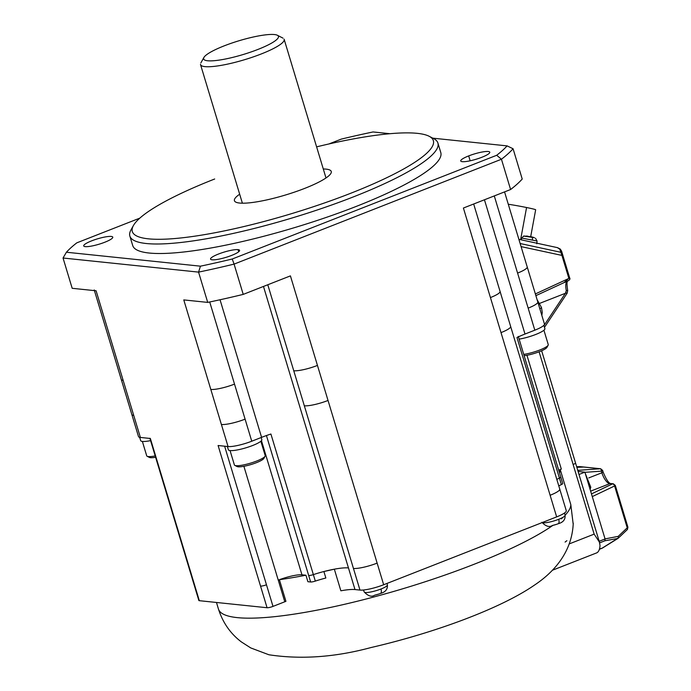 <?xml version="1.0" encoding="UTF-8"?>
<svg xmlns="http://www.w3.org/2000/svg" width="691" height="691" viewBox="0 0 691 691"><rect width="100%" height="100%" fill="white"/><g stroke="black" fill="none" stroke-linecap="round" stroke-linejoin="round"><path stroke-width="1.04" d="M274.457 34.55A39.076 7.186 163.2 0 1 277.67 35.431A39.076 7.186 163.2 0 1 253.562 51.082A39.076 7.186 163.2 0 1 207.628 60.765A39.076 7.186 163.2 0 1 203.741 57.802A39.076 7.186 163.2 0 1 234.05 42.324A39.076 7.186 163.2 0 1 274.457 34.55M284.053 39.111A43.671 8.033 163.2 0 1 253.873 56.688A43.671 8.033 163.2 0 1 205.002 66.63A43.671 8.033 163.2 0 1 200.485 64.298M239.673 194.214A50.564 9.303 -16.8 0 0 234.404 200.606A50.564 9.303 -16.8 0 0 304.757 188.367A50.564 9.303 -16.8 0 0 331.188 171.299A50.564 9.303 -16.8 0 0 323.293 168.975M214.685 178.995A157.22 28.918 -16.8 0 0 133.588 225.249A157.22 28.918 -16.8 0 0 195.087 236.132A157.22 28.918 -16.8 0 0 350.985 193.169A157.22 28.918 -16.8 0 0 429.128 136.265A157.22 28.918 -16.8 0 0 316.616 146.863M133.423 225.542L130.97 229.922A160.899 29.601 -16.8 0 0 129.848 236.046A160.899 29.601 -16.8 0 0 353.628 196.797A160.899 29.601 -16.8 0 0 437.913 143.037A160.899 29.601 -16.8 0 0 433.585 138.563L429.12 136.265M129.848 236.046L132.724 245.564A160.899 29.601 -16.8 0 0 356.496 206.315A160.899 29.601 -16.8 0 0 440.789 152.556L437.913 143.037M139.841 218.123L76.805 242.843A236.754 43.55 -16.8 0 0 66.405 252.232L63.045 258.019L198.559 272.116A241.349 44.397 -16.8 0 0 234.085 264.109L232.236 259.004A236.754 43.55 -16.8 0 1 200.45 266.173L66.405 252.232M200.45 266.173L198.559 272.116L207.706 302.399A241.349 44.397 -16.8 0 0 243.223 294.392L234.085 264.109L501.45 159.241A241.349 44.397 -16.8 0 0 513.076 148.755L522.223 179.029A241.349 44.397 -16.8 0 1 510.597 189.524L501.45 159.241L496.699 155.276L232.236 259.004M496.699 155.276A236.754 43.55 -16.8 0 0 507.108 145.887L432.825 138.165M328.899 143.97L341.268 139.116A236.754 43.55 -16.8 0 1 373.062 131.955L389.957 133.709M468.688 155.907A15.167 2.79 -16.8 0 0 460.759 161.02A15.167 2.79 -16.8 0 0 481.834 157.272A15.167 2.79 -16.8 0 0 489.789 152.227A15.167 2.79 -16.8 0 0 468.688 155.907L470.165 160.796M104.825 242.221A15.167 2.79 -16.8 0 0 112.754 237.099A15.167 2.79 -16.8 0 0 91.67 240.848A15.167 2.79 -16.8 0 0 83.715 245.892A15.167 2.79 -16.8 0 0 104.825 242.221M238.041 249.632A15.167 2.79 -16.8 0 0 221.569 252.915A15.167 2.79 -16.8 0 0 210.522 258.995A15.167 2.79 -16.8 0 0 212.094 259.807A15.167 2.79 -16.8 0 0 229.066 256.352A15.167 2.79 -16.8 0 0 239.552 250.254A15.167 2.79 -16.8 0 0 238.041 249.632L238.689 251.783M510.597 189.524L463.402 208.034L490.437 297.571A18.389 3.386 -16.8 0 0 500.094 291.619M513.076 148.755L507.108 145.887M328.035 400.46A18.389 3.386 163.2 0 1 304.334 405.798L353.447 568.451A18.389 3.386 -16.8 0 0 377.139 563.113L290.419 275.882L243.223 294.392M207.706 302.399L183.78 299.911L228.056 446.55L218.097 445.514L260.542 586.106A4.595 0.846 -16.8 0 0 266.467 584.767L224.627 446.196M94.226 289.935L121.262 379.48A18.389 3.386 163.2 0 0 123.136 380.335L96.101 290.79L72.184 288.302L63.045 258.019M494.281 195.916L517.585 273.083A18.389 3.386 163.2 0 0 527.216 266.942L544.456 324.044A18.389 3.386 163.2 0 1 534.817 330.186L524.996 334.038A34.481 6.34 163.2 0 0 516.98 337.51L561.386 484.59A4.595 0.846 -16.8 0 0 562.716 483.484M543.877 325.323L544.879 328.631A17.465 3.213 163.2 0 1 535.732 334.47A17.465 3.213 163.2 0 1 519.131 339.126M543.921 330.229L548.257 344.602A16.092 2.963 163.2 0 1 548.067 345.345A16.092 2.963 163.2 0 1 523.743 354.397M548.144 345.215L546.927 347.409A14.252 2.626 163.2 0 1 538.03 352.203A14.252 2.626 163.2 0 1 524.132 355.684M228.056 446.55A18.389 3.386 163.2 0 0 251.757 441.212L261.587 437.36A34.481 6.34 163.2 0 1 270.915 434.026L313.36 574.61A34.481 6.34 163.2 0 1 323.889 571.526A34.481 6.34 163.2 0 1 334.34 569.177L340.87 590.805A34.481 6.34 -16.8 0 1 354.993 589.561L359.976 590.079A18.389 3.386 -16.8 0 0 383.669 584.741L556.652 516.894A18.389 3.386 163.2 0 0 566.283 510.744L473.672 204M140.377 437.438A18.389 3.386 163.2 0 1 138.502 436.582L131.843 414.522A18.389 3.386 163.2 0 0 133.717 415.377L140.377 437.438L150.344 438.474L192.789 579.058A4.595 0.846 163.2 0 1 192.314 578.842L149.869 438.258M526.948 355.269L561.325 469.111A18.389 3.386 -16.8 0 0 560.228 469.552A18.389 3.386 -16.8 0 0 558.708 470.2M305.94 575.214A183.884 33.824 163.2 0 1 279.397 579.706A18.389 3.386 163.2 0 1 301.958 574.8L305.94 575.214L307.901 581.71L310.639 581.995A4.595 0.846 -16.8 0 0 315.321 581.096A34.481 6.34 -16.8 0 1 325.85 578.013L323.889 571.526A183.884 33.824 163.2 0 0 334.34 569.177A34.481 6.34 163.2 0 1 348.463 567.933L263.478 286.445M261.163 437.524L261.811 439.657A17.465 3.213 163.2 0 1 252.664 445.496A17.465 3.213 163.2 0 1 228.375 449.798M260.853 441.255L265.197 455.628A16.092 2.963 163.2 0 1 264.999 456.371A16.092 2.963 163.2 0 1 252.111 462.659A16.092 2.963 163.2 0 1 236.028 465.682A16.092 2.963 163.2 0 1 234.897 465.414A16.092 2.963 163.2 0 1 234.387 464.931L230.051 450.558M265.085 456.241L263.858 458.435A14.252 2.626 163.2 0 1 252.604 464.041A14.252 2.626 163.2 0 1 238.127 466.796A14.252 2.626 163.2 0 1 237.091 466.546M150.586 440.633A17.465 3.213 163.2 0 1 140.696 440.677M155.207 455.93A16.092 2.963 163.2 0 1 148.349 456.561A16.092 2.963 163.2 0 1 147.218 456.302A16.092 2.963 163.2 0 1 146.691 455.706M155.613 457.278A14.252 2.626 163.2 0 1 150.448 457.675A14.252 2.626 163.2 0 1 149.411 457.425M596.471 552.973A22.984 9.078 -111.4 0 0 600.004 545.363L599.356 542.012L594.148 534.134L539.101 351.805M559.537 472.955A183.884 33.824 163.2 0 0 560.228 469.552L570.809 504.585L573.202 524.288M278.257 580.146A18.389 3.386 163.2 0 1 279.397 579.706L285.927 601.334A18.389 3.386 -16.8 0 0 284.787 601.775L243.888 466.295M561.386 484.59A34.481 6.34 -16.8 0 0 558.786 485.903M378.685 594.087A38.575 15.237 -111.4 0 0 378.875 594.018A37.893 34.101 95.9 0 0 380.007 593.621M541.917 522.275C545.838 526.412 549.328 527.483 552.377 525.497L556.393 524.383A38.575 15.237 -111.4 0 0 556.575 524.322A37.893 34.101 95.9 0 0 557.715 523.916M260.542 586.106L267.072 607.735L199.319 600.686A4.595 0.846 163.2 0 1 198.844 600.47L192.314 578.842M267.072 607.735A4.595 0.846 -16.8 0 0 272.997 606.396L284.787 601.775M520.142 243.517L560.988 252.319L561.567 251.386L559.658 248.682L560.608 249.537L559.796 249.183L561.921 255.411L562.742 255.679M569.427 277.842L563.951 282.654M567.527 290.704L566.318 290.583L565.402 293.286L567.199 292.803M564.098 282.584L567.942 280.84M543.964 325.599L565.402 293.286L539.757 303.34M535.361 293.943L568.874 278.43L561.921 255.411L521.074 246.609M561.567 251.386L561.23 250.678L561.567 251.386M518.872 239.328L557.542 247.663L518.881 239.328M527.57 236.365A20.678 19.115 122.4 0 1 527.846 236.365A20.644 20.117 -160.1 0 1 528.883 236.486A20.644 14.407 -96.6 0 1 529.505 236.693M532.39 237.082A20.644 13.975 117 0 1 533.029 237.246A20.678 18.847 120.7 0 1 534.488 237.79M526.801 236.072A20.644 14.269 -92.1 0 1 527.311 236.089A20.644 14.269 -92.1 0 1 527.527 236.097A20.644 0.907 -90 0 1 527.57 236.141A20.678 7.23 -86.9 0 0 526.922 236.287L529.453 236.719A20.678 8.059 106.2 0 1 530.222 236.59A20.644 14.701 113.3 0 1 530.973 236.685A20.644 20.41 176.3 0 1 531.984 236.944A20.678 19.279 -90.9 0 1 533.599 237.557L524.149 236.158M508.291 204.251A16.549 0.631 10.5 0 1 526.568 207.516A16.549 0.631 10.5 0 1 535.663 209.779L530.697 236.642M557.352 247.628L559.796 249.183M599.451 549.034L602.207 548.127L617.84 538.289A2.298 1.494 -100.9 0 0 618.22 536.363L605.057 538.911L604.919 540.785L617.935 538.427L602.336 548.127L599.382 549.285M576.855 467.366L583.93 467.03M576.665 466.719L579.775 466.598M579.006 474.475L584.906 472.16L605.057 538.911M578.091 471.452L584.906 472.16M627.938 527.259L627.316 529.591A2.298 1.278 -133.5 0 0 627.238 527.812L627.938 527.259L615.301 485.419L613.34 483.795A2.298 2.073 95.9 0 0 612.451 483.916A2.298 1.442 64.5 0 1 614.601 485.972L592.282 496.596M590.641 491.163L609.816 483.648L612.451 483.916L591.47 493.91M602.612 470.372L601.412 471.15L601.896 472.765L603.105 471.996C606.249 479.563 608.788 483.406 610.706 483.519A2.298 2.073 -84.1 0 0 609.816 483.648A11.03 4.362 68.6 0 1 601.896 472.765L588.767 477.913M584.957 472.324L601.412 471.15A2.298 0.993 -94.1 0 0 600.324 468.757L579.343 466.58M565.1 542.081L566.862 540.707M615.301 485.419L614.601 485.972L627.238 527.812L618.22 536.363A2.298 1.278 -133.5 0 1 618.324 538.125M617.892 538.349A2.298 1.278 -133.5 0 0 618.307 538.142L627.316 529.591M484.451 199.777L524.996 334.038M317.454 365.427A18.389 3.386 163.2 0 1 293.753 370.765L267.788 284.752M220.04 299.764L261.587 437.36M251.757 441.212L209.719 301.976M234.517 384.11A18.389 3.386 163.2 0 1 210.815 389.448M517.585 273.083L534.817 330.186M537.797 301.984A18.389 3.386 163.2 0 1 528.157 308.126M123.136 380.335L133.717 415.377M245.098 419.152A18.389 3.386 163.2 0 1 221.396 424.49M304.334 405.798L293.753 370.765M559.788 489.306A18.389 3.386 -16.8 0 1 550.122 495.266L490.437 297.571M501.018 332.613A18.389 3.386 -16.8 0 0 510.675 326.653M556.825 479.416A34.481 6.34 163.2 0 1 559.425 478.094A4.595 0.846 163.2 0 0 560.764 477.023L562.724 483.51M541.649 350.752L575.525 462.953A4.595 0.846 163.2 0 1 573.115 464.49M301.958 574.8L261.457 440.659M266.432 435.546L310.639 581.995M315.321 581.096L313.36 574.61A4.595 0.846 163.2 0 1 308.687 575.499M570.809 504.585A183.884 33.824 163.2 0 1 565.065 515.27L564.582 512.964M563.053 517.265A183.884 33.824 163.2 0 1 561.308 518.855M552.878 525.385A183.884 33.824 163.2 0 1 359.527 600.686A183.884 33.824 163.2 0 1 218.468 609.082C222.822 622.695 230.457 633.638 241.358 641.913L250.755 647.933L268.903 654.766C301 659.646 335.023 657.245 370.972 647.553C434.769 632.835 500.958 608.348 534.566 585.044C551.496 573.763 571.958 554.078 573.245 523.234M569.246 543.903L594.148 534.134M348.463 567.933L354.993 589.561M353.447 568.451L359.976 590.079M377.139 563.113L383.669 584.741M550.122 495.266L556.652 516.894M378.694 594.087L374.677 595.193C371.62 597.188 368.139 596.108 364.217 591.971A12.093 2.22 -16.8 0 0 365.444 592.498A12.093 2.22 -16.8 0 0 381.017 588.991A12.093 2.22 -16.8 0 0 387.366 585.009M374.902 595.141A7.696 1.417 -16.8 0 0 380.516 593.422A5.519 2.177 68.6 0 0 381.017 588.991M542.202 522.56A12.093 2.22 -16.8 0 0 543.143 522.802A12.093 2.22 -16.8 0 0 558.725 519.287A12.093 2.22 -16.8 0 0 565.065 515.305M552.601 525.445A7.696 1.417 -16.8 0 0 558.216 523.726A5.519 2.177 68.6 0 0 558.725 519.287M199.319 600.686L192.789 579.058M266.467 584.767L272.997 606.396M539.835 308.739A5.519 1.011 -16.8 0 0 541.468 307.443L542.262 312.418L541.848 315.398M567.009 281.418A13.328 5.269 -111.4 0 0 566.318 290.583M537.037 241.004L522.336 238.188L521.705 238.179L521.239 239.837M532.433 239.898A2.755 1.08 -78.6 0 0 532.096 237.454A20.687 8.128 101.4 0 0 530.973 236.685M520.617 239.699L526.568 207.516M599.175 541.286L605.074 538.971M575.525 462.953L599.65 542.858L604.919 540.785M577.762 470.364L600.324 468.757A2.298 2.073 -84.1 0 1 600.704 468.766M589.38 486.974A10.028 3.965 -111.4 0 0 586.668 477.991M589.898 488.684A3.68 2.816 9.5 0 0 590.779 487.25L590.088 489.306M277.402 35.276L282.982 38.143M200.537 64.608L242.386 203.197M527.216 266.942L504.551 191.891M121.262 379.48L131.843 414.522M518.319 336.439L560.764 477.023M216.473 602.474L218.468 609.082M380.516 593.422C385.466 592.075 387.755 589.259 387.366 584.983L387.038 583.42M379.843 593.681L380.43 593.457M557.542 523.977L558.138 523.752M596.506 552.955L552.359 570.265M560.263 249.088L561.558 251.083L569.66 277.92C571.474 280.365 564.072 282.524 563.813 282.723M544.491 327.353L567.173 293.174L567.691 290.531C566.75 284.338 566.784 281.125 567.786 280.892M563.718 282.774L535.879 295.653M535.499 238.265L537.045 241.021L536.786 243.75M557.533 247.654L560.263 249.08M603.105 471.996L602.612 470.39L600.652 468.766L579.689 466.58M613.34 483.795L610.706 483.519M585.381 473.715L590.779 487.233M203.905 57.465L200.848 62.941M227.374 446.481L228.367 449.755M149.377 457.407L147.14 456.267M325.997 177.95L284.156 39.361M237.056 466.529L234.819 465.38M142.372 441.437L146.708 455.818M364.217 591.971L363.431 590.01M139.686 437.325L140.688 440.642M565.065 515.287C565.454 519.563 563.174 522.379 558.216 523.726M537.097 299.669L541.468 307.435M527.276 236.089L524.123 236.167C524.184 235.553 523.372 236.227 521.696 238.188"/></g></svg>
